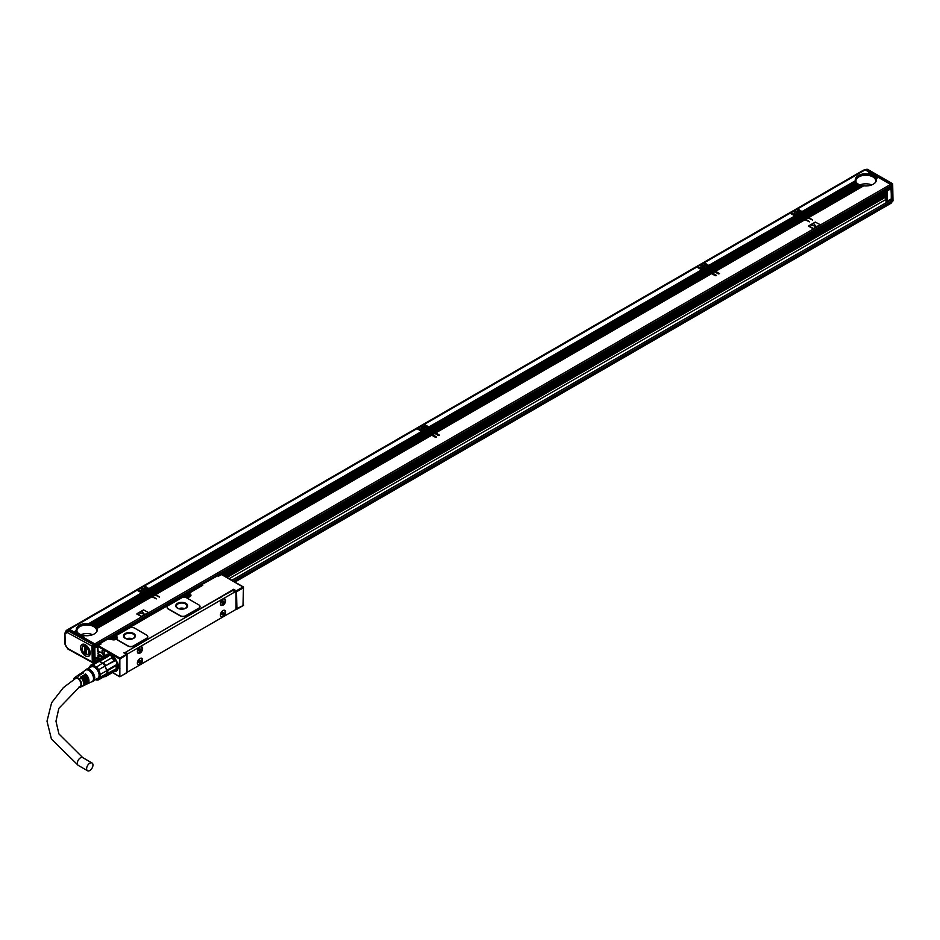 <?xml version="1.0" encoding="UTF-8"?>
<svg xmlns="http://www.w3.org/2000/svg" width="940" height="940" viewBox="0 0 940 940"><rect width="100%" height="100%" fill="white"/><g stroke="black" fill="none" stroke-linecap="round" stroke-linejoin="round"><path stroke-width="1.41" d="M891.308 202.417L891.214 184.487L865.728 169.776A1.316 0.87 -68.7 0 1 865.869 169.705M890.967 187.577L891.496 198.763L886.502 201.489L887.301 201.184L887.301 190.844L891.496 188.423M892.612 199.95L892.612 184.216L866.868 169.353L867.996 170.011L866.539 169.329L865.611 169.87L867.585 169.329L892.671 183.805L893 200.866L891.543 202.405M864.706 170.14A3.96 2.28 -120 0 0 863.39 170.234L66.646 630.235A3.96 2.28 60 0 1 68.502 630.364M65.941 631.186A3.96 2.28 60 0 1 66.646 630.235M75.306 633.748L69.184 630.211L69.443 629.283L94.74 643.9L890.556 184.44L878.336 177.378L876.174 178.624A10.552 6.098 180 0 1 876.397 179.857A10.552 6.098 180 0 1 863.707 185.826L808.976 217.434L812.607 220.066L807.672 217.751L805.521 218.985L798.53 215.119L798.53 216.024L708.772 267.301L708.772 268.382M805.521 218.985L809.528 221.84L804.593 219.525L715.305 271.072L719.511 273.658L718.383 273.928L714.377 271.613L712.226 272.858L716.433 275.443L715.305 275.714L711.298 273.387L435.42 432.67L439.615 435.255L438.498 435.526L434.48 433.211L432.341 434.445L436.536 437.03L435.42 437.3L431.401 434.985L155.523 594.256L159.542 597.111L154.595 594.797L152.445 596.042L156.463 598.898L151.516 596.583L97.055 628.296L151.634 596.783L150.494 595.984L96.55 627.403L150.612 596.195L149.46 595.396L95.856 626.616L149.578 595.596L148.438 594.797L95.011 625.923L148.555 595.008L147.416 594.209L94.282 625.311A10.552 6.098 180 0 1 94.905 625.711M147.662 594.491L146.382 593.61L93.177 624.759A10.552 6.098 180 0 1 93.894 625.1M146.64 593.904L145.359 593.034L91.932 624.289A10.552 6.098 180 0 1 92.743 624.583M143.28 593.469L142.821 593.305A1.974 1.14 180 0 1 141.952 593.046L137.076 590.238L69.443 629.283M148.062 591.025L148.391 590.297M154.841 595.091L153.572 594.209L151.422 595.443L145.641 592.106L145.453 593.081M153.819 594.491L152.538 593.61L150.4 594.856M152.797 593.904L151.516 593.023L149.366 594.256M151.763 593.305L150.494 592.435L148.344 593.669M150.741 592.717L149.46 591.836L147.321 593.081M149.672 590.038A1.974 1.14 0 0 0 149.319 589.768L143.608 586.466L138.016 589.697L142.633 592.505L144.196 591.601L142.516 592.294M431.66 435.267L430.379 434.397L154.501 593.669L148.99 590.496L148.99 591.566M430.626 434.68L429.357 433.798L153.479 593.081M429.603 434.08L428.323 433.211L152.445 592.482M428.581 433.493L427.301 432.612L151.422 591.894M427.547 432.905L426.267 432.024L150.4 591.295M426.525 432.306L425.256 431.437M423.164 431.871L422.706 431.707A1.974 1.14 180 0 1 421.849 431.46L416.972 428.64L144.537 585.926L149.166 588.734L421.59 431.448L149.037 588.522M427.947 429.439L428.276 428.711M434.738 433.493L433.457 432.612L431.307 433.857L425.526 430.52L425.338 431.484M433.704 432.905L432.435 432.024L430.285 433.258M432.682 432.306L431.401 431.425L429.263 432.67M431.66 431.719L430.379 430.837L428.229 432.071M430.626 431.119L429.357 430.25L427.207 431.484M429.556 428.44A1.974 1.14 0 0 0 429.216 428.17L423.494 424.868L417.901 428.099L422.518 430.908L423.822 429.874A2.773 1.598 180 0 1 421.026 428.276A2.773 1.598 180 0 1 421.144 427.829A2.773 1.598 180 0 1 424.198 426.701A2.773 1.598 180 0 1 426.572 428.276A2.773 1.598 180 0 1 426.572 428.299L428.252 427.759M711.545 273.681L710.264 272.8L434.386 432.071L428.887 428.899L428.887 429.98M710.523 273.082L709.242 272.212L433.363 431.484M709.489 272.494L708.208 271.613L432.341 430.896M708.466 271.895L707.186 271.026L431.307 430.297M707.444 271.308L706.163 270.426L430.285 429.709M706.41 270.72L705.141 269.851L429.263 429.11M703.05 270.285L702.603 270.121A1.974 1.14 180 0 1 701.734 269.862L696.857 267.054L424.434 424.339L429.051 427.136L701.475 269.862L428.934 426.936M707.843 267.841L708.173 267.113M714.623 271.895L713.343 271.026L711.204 272.259L705.411 268.922L705.223 269.897M713.601 271.308L712.32 270.426L710.17 271.672M712.567 270.72L711.298 269.839L709.148 271.072M711.545 270.121L710.264 269.24L708.125 270.485M710.523 269.533L709.242 268.652L707.091 269.897M709.442 266.843A1.974 1.14 0 0 0 709.101 266.584L703.39 263.282L697.786 266.514L702.415 269.322L703.978 268.417L702.286 269.11M804.84 219.819L803.559 218.938L714.283 270.485L709.148 267.524M803.818 219.22L802.537 218.339L713.249 269.897M802.784 218.632L801.514 217.751L712.226 269.298M801.761 218.033L800.481 217.163L711.204 268.711M800.739 217.446L799.458 216.564L710.17 268.112M799.705 216.846L798.53 216.024M796.356 216.423L795.898 216.259A1.974 1.14 180 0 1 795.029 216L790.152 213.192L704.318 262.742L708.936 265.55L794.77 215.988L708.819 265.339M801.139 213.979L801.468 213.251M807.918 218.033L806.638 217.163L804.499 218.397M806.896 217.446L805.615 216.564L803.465 217.81M805.862 216.846L804.593 215.977L802.443 217.211M804.84 216.259L803.559 215.378L801.42 216.623M803.818 215.671L802.537 214.79L800.386 216.024M802.736 212.981A1.974 1.14 0 0 0 802.396 212.71L796.685 209.42L791.081 212.651L795.71 215.46L797.014 214.426A2.773 1.598 180 0 1 794.218 212.828A2.773 1.598 180 0 1 794.323 212.37A2.773 1.598 180 0 1 797.379 211.242A2.773 1.598 180 0 1 799.752 212.828A2.773 1.598 180 0 1 799.752 212.839L801.432 212.299M67.856 630.74A3.431 1.986 -120 0 0 66.623 630.787L64.59 633.513L64.801 643.818A1.316 0.74 178.8 0 0 65.189 644.335A2.115 1.222 -120 0 0 66.47 646.743A1.316 0.646 126.4 0 0 66.623 647.261A1.316 0.646 126.4 0 0 66.987 647.319M66.47 646.743A1.387 0.799 -120 0 1 67.01 647.355L67.68 648.471L92.285 662.007L91.967 646.097L67.363 632.561L68.679 630.27M69.008 630.293L94.282 644.194L91.967 646.097L94.752 644.993L94.282 644.194M94.752 644.993L95.105 661.995L92.285 662.007L93.706 662.817L93.342 644.734L68.079 630.822L66.951 631.304A1.316 1.081 57.7 0 0 66.728 632.961A1.387 0.799 -120 0 1 66.2 632.984A2.115 1.222 -120 0 0 64.977 634.018L65.189 644.335M869.759 172.42L867.538 173.982L869.876 172.631L865.258 169.823L797.614 208.88L802.231 211.688L855.459 181.114M869.183 174.217L870.898 173.23L870.135 172.643L867.961 173.888A10.552 6.098 180 0 1 869.007 174.041L869.559 174.159A10.552 6.098 180 0 1 870.475 174.382L870.957 174.535A10.552 6.098 180 0 1 871.768 174.817L872.202 174.993A10.552 6.098 180 0 1 872.919 175.334L873.295 175.545A10.552 6.098 180 0 1 873.93 175.945L874.882 175.392L873.295 175.545M870.628 174.57L871.932 173.818L871.157 173.23L869.559 174.159M871.909 175.016L872.955 174.405L872.179 173.829L870.957 174.535M873.048 175.545L873.859 174.793L872.202 174.993M875.916 175.98L874.259 176.179A10.552 6.098 180 0 1 874.788 176.626L876.162 176.262M876.938 176.567L875.07 176.896A10.552 6.098 180 0 1 875.504 177.401L877.196 176.861M877.972 177.167L875.716 177.707A10.552 6.098 180 0 1 876.033 178.283L878.218 177.449M94.799 646.99L94.846 646.967A1.058 0.611 -120 0 0 95.492 646.485L95.492 645.192L891.308 185.732A1.058 0.611 -120 0 0 890.556 184.44M891.308 185.732L891.308 187.025A1.058 0.611 -120 0 1 890.556 187.448M797.355 209.808L797.614 208.88M802.231 211.688L802.396 212.71M802.971 212.593L802.925 212.193A1.974 1.14 180 0 0 802.49 211.688L855.494 181.091A10.552 6.098 180 0 0 855.764 181.69L802.925 212.193M808.976 217.434L802.443 213.662L856.352 182.536A10.552 6.098 180 0 1 855.964 182.008L802.96 212.605A1.974 1.14 180 0 1 802.396 213.251L802.067 214.52M801.761 214.484L799.364 215.436M799.74 215.648L801.879 214.414L802.784 215.072M800.739 213.885L801.468 212.71L801.468 213.791M798.706 215.06L801.514 214.191M800.528 213.58L796.803 215.413L797.919 214.332A2.773 1.598 180 0 0 799.587 213.368L801.468 212.71M790.822 213.58L791.081 212.651M795.71 215.46L795.863 216.247L709.665 266.314L796.098 216.412M708.772 267.301L709.101 267.113A1.974 1.14 180 0 0 709.665 266.466L796.615 216.27A1.974 1.14 180 0 0 797.731 215.942L798.683 216.259M704.06 263.67L704.318 262.742M708.936 265.55L709.101 266.584M795.029 216L709.195 265.562A1.974 1.14 180 0 1 709.63 266.055M715.305 271.072L714.283 270.485M708.466 268.346L706.069 269.298M706.445 269.51L708.584 268.276L709.489 268.934M707.444 267.747L708.173 266.584L708.173 267.653M705.411 268.922L708.208 268.065M707.221 267.442L703.508 269.275L704.624 268.194A2.773 1.598 180 0 0 706.293 267.23L708.173 266.584M706.398 267.171L708.008 266.091L706.457 266.702A2.773 1.598 180 0 0 706.457 266.69A2.773 1.598 180 0 0 704.084 265.103A2.773 1.598 180 0 0 701.029 266.232A2.773 1.598 180 0 0 700.923 266.69A2.773 1.598 180 0 0 703.719 268.288M697.527 267.442L697.786 266.514M702.415 269.322L702.568 270.109L429.78 427.912L702.803 270.274M712.226 272.858L711.204 272.259M428.887 428.899L429.216 428.711A1.974 1.14 180 0 0 429.768 428.064L703.32 270.132A1.974 1.14 180 0 0 704.436 269.815L705.388 270.121M424.175 425.256L424.434 424.339M429.051 427.136L429.216 428.17M701.734 269.862L429.298 427.148A1.974 1.14 180 0 1 429.745 427.653M435.42 432.67L434.386 432.071M428.581 429.933L426.184 430.896M426.548 431.108L428.699 429.874L429.603 430.532M427.547 429.345L428.276 428.17L428.276 429.251M425.526 430.52L428.323 429.651M427.336 429.039L423.611 430.861L424.739 429.78A2.773 1.598 180 0 0 426.407 428.816L428.276 428.17M417.642 429.028L417.901 428.099M422.518 430.908L422.683 431.707L149.883 589.498L422.918 431.871M432.341 434.445L431.307 433.857M148.99 590.496L149.319 590.297A1.974 1.14 180 0 0 149.883 589.65L423.423 431.73A1.974 1.14 180 0 0 424.551 431.401L149.366 590.708M144.278 586.854L144.537 585.926M149.166 588.734L149.319 589.768M421.849 431.46L149.413 588.745A1.974 1.14 180 0 1 149.848 589.239M155.523 594.256L154.501 593.669M148.685 591.53L146.287 592.482M146.663 592.694L148.814 591.46L149.719 592.118M147.662 590.943L148.391 589.768L148.391 590.837M145.641 592.106L148.438 591.248M147.451 590.626L143.726 592.459L144.854 591.378A2.773 1.598 180 0 0 146.523 590.414L148.391 589.768M146.617 590.355L148.226 589.274L146.687 589.885A2.773 1.598 180 0 0 146.687 589.874A2.773 1.598 180 0 0 144.302 588.287A2.773 1.598 180 0 0 141.247 589.415A2.773 1.598 180 0 0 141.141 589.874A2.773 1.598 180 0 0 143.938 591.471M137.745 590.626L138.016 589.697M142.786 593.293L142.633 592.505M152.445 596.042L151.422 595.443M141.952 593.046L88.948 623.655A10.552 6.098 180 0 1 89.981 623.808L143.538 593.316A1.974 1.14 180 0 0 144.654 592.999L145.606 593.305M88.513 623.749L141.576 592.835L88.948 623.655M95.492 645.192A1.058 0.611 -120 0 0 94.74 643.9M231.804 580.286L890.556 200.161A1.058 0.611 -120 0 1 891.308 201.454L891.308 202.746A1.058 0.611 -120 0 1 890.556 203.181M808.036 217.963L805.897 219.208M804.957 219.749L715.681 271.296M714.741 271.836L712.602 273.07M711.662 273.611L435.784 432.882M434.856 433.422L432.706 434.668M431.777 435.197L155.899 594.48M154.971 595.02L152.821 596.254M151.892 596.794L97.149 628.39A10.552 6.098 180 0 1 97.372 629.624A10.552 6.098 180 0 1 84.682 635.593L82.52 636.838M820.103 224.613L815.274 222.087L808.741 225.859L813.406 228.549L819.939 224.778M808.576 226.234L813.406 228.761L819.939 225.001M148.367 612.445L143.538 609.907L137.005 613.679L141.67 616.37L148.203 612.598M136.84 614.055L141.67 616.593L148.203 612.821M873.859 174.793L872.919 175.334M872.837 174.206L871.768 174.817M871.803 173.606L870.475 174.382M870.781 173.019L869.007 174.041M802.114 211.476L855.388 180.715A10.552 6.098 180 0 1 855.283 179.857A10.552 6.098 180 0 1 867.326 173.829M863.508 185.944L808.6 217.211M803.465 214.25L857.104 183.288A10.552 6.098 180 0 1 856.61 182.818L802.819 213.874M804.499 214.837L858.009 183.946A10.552 6.098 180 0 1 857.421 183.535L803.841 214.461M859.336 184.792L859.054 184.522A10.552 6.098 180 0 1 858.373 184.17L804.863 215.06M859.054 184.522L805.521 215.436M860.558 185.274L860.241 185.027A10.552 6.098 180 0 1 859.466 184.722L805.897 215.648M860.241 185.027L806.543 216.024M861.945 185.662L861.592 185.439A10.552 6.098 180 0 1 860.711 185.18L806.92 216.247M861.592 185.439L807.577 216.623M863.108 185.744A10.552 6.098 180 0 1 862.121 185.556L807.942 216.834M807.014 217.375L804.863 218.609M805.991 216.787L803.841 218.021M804.957 216.188L802.819 217.434M803.935 215.601L801.785 216.834M802.913 215.001L800.763 216.247M797.014 214.426L795.581 215.248M798.8 216.188L709.524 267.736M803.935 219.149L714.647 270.697M802.913 218.562L713.625 270.109M801.879 217.963L712.602 269.51M800.857 217.375L711.568 268.922M799.834 216.787L710.546 268.335M713.718 271.237L711.568 272.483M712.696 270.649L710.546 271.883M711.662 270.05L709.524 271.296M710.64 269.463L708.49 270.697M709.618 268.863L707.468 270.109M705.505 270.05L429.627 429.333M710.64 273.011L434.762 432.294M709.618 272.424L433.74 431.695M708.584 271.836L432.706 431.108M707.562 271.237L431.683 430.52M706.539 270.649L430.661 429.921M433.834 432.835L431.683 434.069M432.799 432.236L430.661 433.481M431.777 431.648L429.627 432.882M430.755 431.049L428.605 432.294M429.721 430.461L427.582 431.695M423.822 429.874L422.401 430.708M425.62 431.648L149.742 590.919M430.755 434.609L154.877 593.88M429.721 434.01L153.843 593.293M428.699 433.422L152.821 592.694M427.677 432.835L151.798 592.106M426.643 432.236L150.764 591.519M153.937 594.421L151.798 595.666M152.915 593.833L150.764 595.067M151.892 593.234L149.742 594.48M150.858 592.647L148.72 593.88M149.836 592.047L147.686 593.293M145.735 593.234L91.932 624.289M90.534 623.925A10.552 6.098 180 0 1 91.45 624.148M150.858 596.195L96.691 627.474A10.552 6.098 180 0 1 97.008 628.049M149.836 595.607L96.044 626.663A10.552 6.098 180 0 1 96.479 627.168M148.814 595.02L95.234 625.946A10.552 6.098 180 0 1 95.763 626.393M147.78 594.421L94.282 625.311M146.758 593.833L93.177 624.759M142.821 593.305L89.981 623.808M73.943 631.88L76.363 630.482A10.552 6.098 180 0 1 76.258 629.624A10.552 6.098 180 0 1 88.301 623.596M84.483 635.71L82.144 636.627M84.083 635.511A10.552 6.098 180 0 1 83.096 635.323L81.498 636.251M82.92 635.428L81.122 636.027M82.567 635.205A10.552 6.098 180 0 1 81.686 634.947L80.464 635.652M81.533 635.041L80.1 635.44M81.216 634.794A10.552 6.098 180 0 1 80.452 634.488L79.442 635.064M80.311 634.559L79.066 634.852M80.029 634.289A10.552 6.098 180 0 1 79.348 633.936L78.419 634.477M78.044 634.253L79.23 634.007M78.984 633.713A10.552 6.098 180 0 1 78.396 633.302L77.386 633.877M77.021 633.666L78.29 633.36M78.079 633.043A10.552 6.098 180 0 1 77.585 632.585L76.363 633.29M75.987 633.067L77.503 632.632A9.893 5.711 0 0 1 77.362 632.397M77.327 632.303A10.552 6.098 180 0 1 76.939 631.774L75.341 632.691M74.965 632.479L76.869 631.809M76.739 631.445A10.552 6.098 180 0 1 76.481 630.857L74.307 632.103M243.46 587.23L221.441 574.516L218.644 576.138L217.704 575.597L201.513 584.727A0.658 0.658 0 0 0 201.184 585.291L202.782 585.291L188.317 593.645L189.904 593.798A3.56 2.056 180 0 1 189.904 596.712A3.56 2.056 180 0 1 184.863 596.712L183.934 596.172L115.267 635.816L114.621 636.521L115.267 635.816L116.208 636.357A3.56 2.056 180 0 1 116.525 636.568A1.316 0.764 180 0 1 116.266 635.992M235.999 592.071L233.379 590.038L233.849 589.227L124.221 653.053M147.768 636.791A3.96 2.28 180 0 1 147.78 636.897A3.96 2.28 180 0 1 146.617 638.507L133.55 646.05A3.96 2.28 180 0 1 127.958 646.05L127.958 645.839A3.96 2.28 0 0 0 133.55 645.839L146.617 638.295A3.96 2.28 0 0 0 147.78 636.674A3.96 2.28 0 0 0 146.617 635.064L134.679 628.167A3.96 2.28 0 0 0 129.074 628.167L116.642 635.346A1.316 0.764 0 0 0 116.525 636.345A3.56 2.056 0 0 1 117.242 637.59A3.56 2.056 0 0 1 116.783 638.601A1.316 0.764 0 0 0 117.007 639.517L127.958 645.839M116.631 639.082A1.316 0.764 180 0 0 117.007 639.729L127.958 646.05M200.02 606.617A3.96 2.28 180 0 1 200.02 606.735A3.96 2.28 180 0 1 198.857 608.345L185.803 615.888A3.96 2.28 180 0 1 180.198 615.888L180.198 615.677A3.96 2.28 0 0 0 185.803 615.677L198.857 608.133A3.96 2.28 0 0 0 200.02 606.511A3.96 2.28 0 0 0 198.857 604.902L186.919 598.005A3.96 2.28 0 0 0 181.326 598.005L168.26 605.548A3.96 2.28 0 0 0 167.097 607.158A3.96 2.28 0 0 0 168.26 608.779L180.198 615.677M167.108 607.275A3.96 2.28 180 0 0 167.097 607.381A3.96 2.28 180 0 0 168.26 608.991L180.198 615.888M99.687 644.593L98.289 645.616L119.838 658.059L119.838 676.788L119.368 668.246L118.722 667.87L119.838 658.4M98.289 645.616L97.819 646.426L119.368 658.87M97.819 646.426L98.112 651.831A5.476 3.161 -120 0 1 100.533 652.243L101.461 652.783A5.476 3.161 -120 0 1 103.517 654.651L105.515 655.368A9.635 5.558 -120 0 1 107.842 654.134A9.635 5.558 -120 0 1 116.008 660.021A9.635 5.558 -120 0 1 117.23 670.138A9.635 5.558 -120 0 1 117.148 670.255A9.635 5.558 -120 0 1 113.975 671.689M99.017 657.977L98.112 658.823A5.476 3.161 -120 0 0 98.817 659.739M98.112 658.823L97.819 660.315M103.283 653.241A1.786 1.034 -120 0 0 104.54 652.513A1.786 1.034 -120 0 0 103.283 650.339L103.283 650.339A1.786 1.034 -120 0 0 102.025 651.056A1.786 1.034 -120 0 0 103.283 653.241M108.159 654.123A9.365 5.405 -120 0 0 107.09 654.499A9.365 5.405 -120 0 0 106.114 655.368M105.221 656.837L105.997 655.309M116.49 670.561A9.236 5.335 -120 0 0 116.584 670.502A9.236 5.335 -120 0 0 117.453 669.762M114.281 671.231A9.236 5.335 -120 0 0 116.067 670.808A9.236 5.335 -120 0 0 117.171 669.727A9.236 5.335 -120 0 0 115.362 659.022A9.236 5.335 -120 0 0 106.831 654.804A9.236 5.335 -120 0 0 105.809 655.744M108.417 654.123A9.236 5.335 -120 0 0 107.348 654.51A9.236 5.335 -120 0 0 107.254 654.557M112.4 670.995A8.307 4.794 60 0 0 114.48 670.643L114.151 671.595L105.75 676.436L104.951 676.142L106.666 673.874A8.307 4.794 60 0 1 105.151 676.036L115.597 669.997A8.307 4.794 -120 0 0 116.537 662.348A8.307 4.794 -120 0 0 109.921 655.368A8.307 4.794 -120 0 0 107.395 655.544M88.854 668.234A8.307 4.794 60 0 1 88.936 667.729L90.734 665.179A8.307 4.794 60 0 1 92.884 664.98L96.468 667.048L102.519 663.158A8.307 4.794 60 0 0 99.475 661.408L108.805 656.014L107.959 655.638A8.977 5.182 -120 0 0 105.562 655.85L97.173 660.691A8.977 5.182 60 0 1 99.569 660.479L107.959 655.638M111.754 657.824L111.848 657.777A8.307 4.794 60 0 1 114.48 661.055L114.151 660.808A8.977 5.182 -120 0 0 111.754 657.824L103.353 662.677A8.977 5.182 60 0 1 105.75 665.649L114.151 660.808M105.75 665.649L105.151 666.436A8.307 4.794 60 0 1 106.666 670.361L104.951 666.096L114.48 661.055M115.996 664.968L116.055 665.696L107.654 670.549L106.666 670.361L115.996 664.968A8.307 4.794 60 0 1 116.208 666.848A8.307 4.794 60 0 1 116.196 667.106M90.734 665.179L97.043 661.525A8.307 4.794 -120 0 0 96.844 661.643A8.307 4.794 -120 0 0 96.644 661.76M104.951 676.142L98.63 679.784L100.427 677.235L106.737 673.592A8.307 4.794 60 0 0 106.737 670.714L100.427 674.356L98.63 669.738L104.951 666.096A8.307 4.794 60 0 0 102.789 663.405L99.205 661.337A8.307 4.794 -120 0 1 99.475 661.408L99.569 660.479M102.519 663.158L103.353 662.677M106.666 673.874L116.055 668.892A8.977 5.182 -120 0 0 116.208 667.377A8.977 5.182 -120 0 0 116.055 665.696M96.844 661.643L97.173 660.691M97.043 661.525A8.307 4.794 60 0 1 99.205 661.337L92.884 664.98M107.654 670.549A8.977 5.182 60 0 1 107.654 673.733M105.75 676.436A8.977 5.182 60 0 1 103.917 676.741M95.563 679.585L96.468 679.984A8.307 4.794 60 0 0 98.63 679.784M89.1 668.082A7.79 4.5 60 0 1 97.102 668.552A7.79 4.5 60 0 1 99.922 676.624A7.79 4.5 60 0 1 95.692 679.514M96.468 667.048A8.307 4.794 60 0 1 97.502 668.152A8.307 4.794 60 0 1 98.63 669.738M100.427 674.356A8.307 4.794 60 0 1 100.427 677.235M87.655 668.916L91.168 666.895A6.592 3.807 60 0 1 97.255 669.914A6.592 3.807 60 0 1 98.559 677.552A6.592 3.807 60 0 1 97.76 678.316L94.258 680.349M115.221 671.136A9.365 5.405 -120 0 0 116.454 670.725A9.365 5.405 -120 0 0 117.324 669.997M85.458 670.056A6.991 4.042 60 0 1 85.646 669.809A6.991 4.042 60 0 1 92.32 671.853A6.991 4.042 60 0 1 94.141 680.548A6.991 4.042 60 0 1 92.473 681.641L91.721 681.77M98.489 658.599A5.476 3.161 -120 0 0 99.194 659.527M98.195 650.832L98.5 651.961A5.146 2.973 -120 0 1 99.511 651.82M104.199 656.637A5.146 2.973 -120 0 0 102.049 653.171M98.5 658.282A5.146 2.973 -120 0 0 99.37 659.422M80.922 673.381A6.216 3.596 60 0 1 81.334 673.016L85.423 670.22A6.592 3.807 60 0 1 91.579 673.028A6.592 3.807 60 0 1 92.954 680.783A6.592 3.807 60 0 1 92.014 681.629L87.538 683.78A6.216 3.596 60 0 1 87.021 683.944M118.722 667.87L119.932 668.246L119.368 666.954M126.371 672.817L119.838 676.788L112.659 672.452M119.004 667.706L119.004 666.73M103.329 650.363A1.645 0.952 -120 0 0 102.554 650.304A1.645 0.952 -120 0 0 102.296 651.632A1.645 0.952 -120 0 0 103.377 653.077A1.645 0.952 -120 0 0 104.199 653.159A1.645 0.952 -120 0 0 104.54 652.454M73.72 679.573A5.605 3.243 60 0 1 74.19 678.093A5.605 3.243 60 0 1 74.742 677.517A5.605 3.243 60 0 1 79.982 679.914A5.605 3.243 60 0 1 81.146 686.505A5.605 3.243 60 0 1 80.346 687.222L82.297 686.294A5.769 3.337 60 0 0 83.12 685.554A5.769 3.337 60 0 0 80.464 677.176L81.404 676.565A5.852 3.384 60 0 1 84.106 685.072A5.852 3.384 60 0 1 83.261 685.824L84.436 685.272A5.957 3.443 60 0 0 85.282 684.508A5.957 3.443 60 0 0 82.52 675.837L83.46 675.226A6.039 3.49 60 0 1 86.269 684.026A6.039 3.49 60 0 1 85.399 684.802A6.039 3.49 60 0 1 84.882 684.966M80.346 687.222A5.605 3.243 60 0 1 78.408 687.222M85.399 684.802L86.574 684.238A6.133 3.537 60 0 0 87.444 683.451A6.133 3.537 60 0 0 84.577 674.497L85.505 673.898A6.216 3.596 60 0 1 88.431 682.981A6.216 3.596 60 0 1 87.538 683.78M81.334 673.016A6.216 3.596 60 0 1 83.637 672.817L82.708 673.428A6.133 3.537 60 0 0 80.441 673.627L79.371 674.356A6.039 3.49 60 0 1 81.592 674.156L80.652 674.755A5.957 3.443 60 0 0 78.478 674.967L77.421 675.695A5.852 3.384 60 0 1 79.536 675.496L78.608 676.095A5.769 3.337 60 0 0 76.528 676.307L74.742 677.517M126.841 672.018L126.841 655.098L126.371 654.287L119.838 658.059M83.46 675.226L83.46 676.365A4.688 2.702 60 0 1 85.787 682.052M81.404 676.565L81.404 677.552A4.688 2.702 60 0 1 83.613 683.697M74.66 678.962A4.688 2.702 60 0 1 74.765 678.786A4.688 2.702 60 0 1 75.329 678.245A4.688 2.702 60 0 1 79.653 680.384A4.688 2.702 60 0 1 80.582 685.812A4.688 2.702 60 0 1 80.017 686.353A4.688 2.702 60 0 1 79.442 686.553M85.505 673.898L85.505 675.19A4.688 2.702 60 0 1 87.89 680.266M80.464 678.093L81.404 677.552M82.52 676.906L83.46 676.365M84.577 675.719L85.505 675.19M126.371 654.287L123.763 652.783M218.797 598.392L221.817 596.512M135.771 646.32L139.038 644.558M242.99 605.489L243.46 587.77L236.927 591.542L233.849 589.227M243.46 604.678L243.46 605.419L235.999 608.991L236.927 608.991L236.457 590.731L242.99 586.96M221.911 574.787L220.971 574.787M221.441 574.516L218.174 575.868M201.184 585.984L201.513 584.727L218.033 575.562A0.658 0.658 0 0 0 217.375 575.562L217.246 575.868M116.525 636.345L116.525 636.568A3.56 2.056 180 0 1 117.242 637.708M108.546 639.153L111.167 639.27A3.56 2.056 180 0 0 116.619 638.977L116.619 639.188M111.625 639.494L110.427 638.613L108.417 638.859A0.658 0.658 0 0 0 107.759 638.859L99.828 643.43L101.085 644.006L99.687 644.276L100.157 643.465L107.618 639.153M99.499 644.699L99.499 644.006A0.658 0.658 0 0 1 99.828 643.43L99.687 644.276M218.856 598.522L222.063 596.618M135.83 646.462L138.92 644.429M133.644 633.501A5.934 3.431 0 0 0 127.182 632.761A5.934 3.431 0 0 0 123.516 635.922A5.934 3.431 0 0 0 125.255 638.354A5.934 3.431 0 0 0 131.718 639.094A5.934 3.431 0 0 0 135.383 635.922A5.934 3.431 0 0 0 133.644 633.501M185.897 603.339A5.934 3.431 0 0 0 179.422 602.599A5.934 3.431 0 0 0 175.757 605.76A5.934 3.431 0 0 0 177.496 608.18A5.934 3.431 0 0 0 183.97 608.932A5.934 3.431 0 0 0 187.636 605.76A5.934 3.431 0 0 0 185.897 603.339M127.029 671.618A1.316 0.764 -60 0 0 127.91 671.83L235.106 609.931A1.316 0.764 120 0 0 236.046 608.321L236.046 592.376A1.316 0.764 120 0 0 235.106 591.836L127.91 653.723A1.316 0.764 120 0 0 127.029 654.957M135.865 646.109L125.584 652.384A1.316 0.764 120 0 0 124.856 653.194M235.764 591.777L233.437 590.426A1.316 0.764 120 0 0 232.779 590.496L221.746 596.524M218.903 598.169L138.709 644.464M116.29 638.93A2.644 1.528 0 0 0 116.325 638.671A2.644 1.528 0 0 0 115.55 637.59L115.338 637.473M189.986 596.371A2.644 1.528 0 0 0 190.021 596.125A2.644 1.528 0 0 0 189.257 595.043L189.046 594.926M189.904 593.798L189.445 594.609L188.2 594.033M112.412 639.306A1.68 0.975 0 0 0 114.962 639.306M186.108 596.747A1.68 0.975 0 0 0 188.658 596.747M135.383 636.086A5.934 3.431 0 0 0 133.644 633.83A5.934 3.431 0 0 0 127.311 633.055A5.934 3.431 0 0 0 123.516 636.086M187.624 605.924A5.934 3.431 0 0 0 185.897 603.656A5.934 3.431 0 0 0 179.552 602.893A5.934 3.431 0 0 0 175.768 605.924M99.217 651.808A4.947 2.855 -120 0 0 98.9 651.949A4.947 2.855 -120 0 0 97.925 653.547L103.553 657.013M98.535 654.111A4.947 2.855 -120 0 0 98.571 654.569L97.925 655.157A4.688 2.702 -120 0 0 99.898 659.116M141.247 658.141A3.69 2.139 120 0 0 137.898 660.914A3.69 2.139 120 0 0 138.145 664.709A3.69 2.139 120 0 0 138.744 664.886A3.69 2.139 120 0 0 142.081 662.113A3.69 2.139 120 0 0 141.834 658.306A3.69 2.139 120 0 0 141.247 658.141M224.284 610.201A3.69 2.139 120 0 0 220.935 612.974A3.69 2.139 120 0 0 221.182 616.769A3.69 2.139 120 0 0 221.77 616.945A3.69 2.139 120 0 0 225.118 614.173A3.69 2.139 120 0 0 224.871 610.377A3.69 2.139 120 0 0 224.284 610.201M141.247 652.019A3.69 2.139 120 0 0 141.834 646.896A3.69 2.139 120 0 0 138.744 648.165A3.69 2.139 120 0 0 138.145 653.288A3.69 2.139 120 0 0 141.247 652.019M224.284 604.079A3.69 2.139 120 0 0 224.871 598.956A3.69 2.139 120 0 0 221.77 600.225A3.69 2.139 120 0 0 221.182 605.348A3.69 2.139 120 0 0 224.284 604.079M133.186 634.089A5.276 3.043 0 0 0 127.429 633.431A5.276 3.043 0 0 0 124.174 636.251A5.276 3.043 0 0 0 125.713 638.401A5.276 3.043 0 0 0 131.471 639.059A5.276 3.043 0 0 0 134.726 636.251A5.276 3.043 0 0 0 133.186 634.089M185.427 603.927A5.276 3.043 0 0 0 179.681 603.269A5.276 3.043 0 0 0 176.415 606.089A5.276 3.043 0 0 0 177.966 608.239A5.276 3.043 0 0 0 183.711 608.897A5.276 3.043 0 0 0 186.978 606.089A5.276 3.043 0 0 0 185.427 603.927M103.177 657.225L98.571 654.569M100.392 652.172A4.688 2.702 -120 0 0 97.925 653.758M102.343 657.706L97.925 655.157M141.646 658.223A3.69 2.139 -60 0 1 141.635 662.066A3.69 2.139 -60 0 1 138.368 664.662A3.69 2.139 -60 0 1 137.969 664.592M224.672 610.283A3.69 2.139 -60 0 1 224.66 614.125A3.69 2.139 -60 0 1 221.405 616.722A3.69 2.139 -60 0 1 221.006 616.652M137.969 653.171A3.69 2.139 120 0 0 140.871 651.796A3.69 2.139 120 0 0 141.646 646.802M221.006 605.231A3.69 2.139 120 0 0 223.908 603.856A3.69 2.139 120 0 0 224.672 598.862M132.387 638.777A5.276 3.043 0 0 0 126.512 638.777M184.628 608.615A5.276 3.043 0 0 0 178.764 608.615M137.522 663.91A3.431 1.986 120 0 0 137.91 664.263A3.431 1.986 120 0 0 140.777 663.088A3.431 1.986 120 0 0 141.329 658.329A3.431 1.986 120 0 0 140.835 658.164M220.547 615.97A3.431 1.986 120 0 0 220.935 616.323A3.431 1.986 120 0 0 223.814 615.148A3.431 1.986 120 0 0 224.366 610.389A3.431 1.986 120 0 0 223.873 610.236M137.522 652.489A3.431 1.986 120 0 0 137.91 652.842A3.431 1.986 120 0 0 140.777 651.667A3.431 1.986 120 0 0 141.329 646.908A3.431 1.986 120 0 0 140.835 646.755M220.547 604.549A3.431 1.986 120 0 0 220.935 604.914A3.431 1.986 120 0 0 223.814 603.727A3.431 1.986 120 0 0 224.366 598.968A3.431 1.986 120 0 0 223.873 598.815M113.082 638.483L112.847 637.214L114.892 637.438L114.292 638.483M113.082 638.048L114.292 638.048M186.778 595.937L186.543 594.668L188.599 594.879L187.988 595.937M186.778 595.502L187.988 595.502M89.794 770.53A4.489 2.585 -60 0 1 87.561 770.753A4.489 2.585 -60 0 1 86.868 767.158A4.489 2.585 -60 0 1 89.794 763.209A4.489 2.585 -60 0 1 92.038 762.986A4.489 2.585 -60 0 1 92.731 766.582A4.489 2.585 -60 0 1 89.794 770.53M139.249 661.831L139.708 660.808L140.272 661.137L139.437 662.806L139.296 661.854L138.403 662.207L139.437 659.998L140.46 660.597M222.275 613.891L223.309 613.197L222.839 614.654L221.441 614.266L222.463 612.069L223.497 612.657M139.249 650.409L139.708 649.387L140.272 649.716L139.437 651.385L139.296 650.433L138.403 650.797L139.437 648.588L140.46 649.176M222.275 602.47L223.309 601.776L222.839 603.233L221.441 602.857L222.463 600.648L223.497 601.236M113.176 637.943L114.198 637.943M187.624 595.02L186.778 595.772M885.703 193.628L223.896 575.715M885.703 194.133L224.343 575.973L885.703 194.145M224.613 576.126L885.703 194.451M224.93 576.314L885.703 194.827M885.703 196.519L226.399 577.16M226.528 577.231L885.703 196.66M95.058 659.892A1.058 0.611 60 0 1 95.492 660.914L95.492 662.207A1.058 0.611 60 0 1 95.457 662.442M95.046 659.234L98.571 657.201M885.703 199.609L229.078 578.711M885.703 197.106L226.916 577.454M66.728 632.961L67.762 630.799M67.68 648.471L68.444 648.917M92.285 662.007L93.706 662.817M855.318 180.398A10.552 6.098 180 0 1 862.239 175.204A10.552 6.098 180 0 1 873.295 176.626A10.552 6.098 180 0 1 876.35 180.398M76.305 630.164A10.552 6.098 180 0 1 83.213 624.971A10.552 6.098 180 0 1 94.282 626.393A10.552 6.098 180 0 1 97.325 630.164M799.752 212.957A2.773 1.598 0 0 0 797.308 211.453A2.773 1.598 0 0 0 794.323 212.593A2.773 1.598 0 0 0 794.218 212.934M706.457 266.819A2.773 1.598 0 0 0 704.013 265.315A2.773 1.598 0 0 0 701.029 266.455A2.773 1.598 0 0 0 700.923 266.796M426.572 428.417A2.773 1.598 0 0 0 424.128 426.901A2.773 1.598 0 0 0 421.144 428.041A2.773 1.598 0 0 0 421.038 428.382M146.675 590.014A2.773 1.598 0 0 0 144.243 588.499A2.773 1.598 0 0 0 141.247 589.639A2.773 1.598 0 0 0 141.141 589.979M85.528 655.967A6.792 3.925 -120 0 0 90.217 653.136A6.792 3.925 -120 0 0 85.411 644.817A6.792 3.925 -120 0 0 85.305 644.746A6.792 3.925 -120 0 0 80.605 647.719A6.792 3.925 -120 0 0 85.528 655.967M875.363 182.489A9.893 5.711 0 0 0 875.727 180.938A9.893 5.711 0 0 0 872.837 176.896A9.893 5.711 0 0 0 862.05 175.662A9.893 5.711 0 0 0 855.941 180.938A9.893 5.711 0 0 0 856.317 182.489M96.338 632.244A9.893 5.711 0 0 0 96.714 630.705A9.893 5.711 0 0 0 93.812 626.663A9.893 5.711 0 0 0 83.025 625.417A9.893 5.711 0 0 0 76.915 630.705A9.893 5.711 0 0 0 77.291 632.244M815.908 226.422L813.782 223.544L811.279 225.107L816.284 226.293M144.173 614.243L142.046 611.364L139.543 612.927L144.548 614.114M426.407 428.816A2.644 1.528 0 0 0 426.443 428.605A2.644 1.528 0 0 0 426.443 428.546A2.644 1.528 0 0 0 424.175 426.983A2.644 1.528 0 0 0 421.273 428.064A2.644 1.528 0 0 0 421.155 428.499A2.644 1.528 0 0 0 421.155 428.605A2.644 1.528 0 0 0 421.19 428.805M86.022 654.475A4.688 2.702 -120 0 0 88.724 652.278A4.688 2.702 -120 0 0 86.022 646.955L86.21 654.581A4.947 2.855 -120 0 0 88.078 654.534A4.947 2.855 -120 0 0 88.936 650.962A4.947 2.855 -120 0 0 86.21 646.626L86.856 646.25A4.947 2.855 -120 0 0 86.257 645.839A4.947 2.855 -120 0 0 85.646 645.545L85 645.921A4.947 2.855 -120 0 0 83.131 645.968L84.342 645.263A4.947 2.855 -120 0 1 85.904 645.134A5.476 3.161 -120 0 0 83.613 645.075A5.476 3.161 -120 0 0 82.638 646.391M85.423 653.629A5.476 3.161 -120 0 0 86.022 654.087M87.467 654.745A5.476 3.161 -120 0 0 89.088 654.569A5.476 3.161 -120 0 0 90.193 652.548A4.947 2.855 -120 0 1 89.288 653.841L88.078 654.534M871.709 184.922A9.893 5.711 0 0 0 859.971 184.922M92.684 634.688A9.893 5.711 0 0 0 80.946 634.688M811.279 225.107L815.908 226.376M139.543 612.927L144.173 614.196M799.505 213.486A2.644 1.528 0 0 0 799.517 213.462A2.644 1.528 0 0 0 799.623 213.039A2.644 1.528 0 0 0 797.355 211.535A2.644 1.528 0 0 0 794.453 212.605A2.644 1.528 0 0 0 794.347 213.039A2.644 1.528 0 0 0 794.465 213.486M706.21 267.348A2.644 1.528 0 0 0 706.222 267.336A2.644 1.528 0 0 0 706.328 266.901A2.644 1.528 0 0 0 704.06 265.397A2.644 1.528 0 0 0 701.158 266.478A2.644 1.528 0 0 0 701.052 266.901A2.644 1.528 0 0 0 701.17 267.348M146.44 590.532A2.644 1.528 0 0 0 146.44 590.52A2.644 1.528 0 0 0 146.546 590.085A2.644 1.528 0 0 0 144.29 588.581A2.644 1.528 0 0 0 141.376 589.662A2.644 1.528 0 0 0 141.27 590.085A2.644 1.528 0 0 0 141.388 590.532M84.118 644.875A5.476 3.161 -120 0 0 83.637 645.674M88.583 654.24A5.476 3.161 -120 0 0 89.512 654.228M796.145 213.733L796.051 212.287L797.637 213.098M797.825 213.415L798.295 212.499L797.449 212.558M797.637 213.039L797.825 213.733M796.145 213.309L797.825 213.309M702.85 267.606L702.756 266.149L704.33 266.96M704.53 267.277L705 266.361L704.154 266.42M704.33 266.901L704.53 267.606M702.85 267.171L704.53 267.171M422.965 429.192L422.871 427.735L424.445 428.558M424.645 428.875L425.103 427.959L424.269 428.005M424.445 428.499L424.645 429.192M422.965 428.769L424.645 428.769M143.068 590.79L142.974 589.333L144.56 590.144M144.748 590.461L145.218 589.545L144.372 589.603M144.56 590.085L144.748 590.79M143.068 590.355L144.748 590.355M796.521 213.204L797.449 213.204M703.226 267.066L704.154 267.066M423.329 428.652L424.269 428.652M143.444 590.25L144.372 590.25M84.812 653.77L84.812 646.25A4.688 2.702 -120 0 0 82.097 648.447A4.688 2.702 -120 0 0 84.812 653.77L85.646 653.5A4.947 2.855 -120 0 0 86.022 653.77M83.131 645.968A4.947 2.855 -120 0 0 82.097 648.236A4.947 2.855 -120 0 0 82.109 648.341M85.646 653.5L85.646 645.545M885.703 191.208L221.805 574.505M885.703 191.325L221.911 574.563M865.728 169.776L865.752 169.776A3.431 1.986 -120 0 0 864.4 169.799L863.954 170.058M865.94 169.893L866.868 169.353L865.611 169.87M892.612 201.559L891.684 202.1M892.612 184.757L891.684 185.297M892.142 183.946L891.214 184.487M885.891 200.385L885.891 190.573L886.761 189.998M886.361 201.184L886.361 190.844L891.026 187.612M800.668 213.168L800.668 213.885M796.803 215.413L796.803 216.247M797.59 214.954L797.59 216.024M707.374 267.042L707.374 267.747M703.508 269.275L703.508 270.109M704.295 268.817L704.295 269.886M427.488 428.628L427.488 429.333M423.611 430.861L423.611 431.707M424.41 430.403L424.41 431.472M147.592 590.226L147.592 590.931M143.726 592.459L143.726 593.293M144.513 592L144.513 593.07M67.21 631.151L66.963 631.292A3.431 1.986 -120 0 0 65.683 631.327M66.2 632.984A1.316 0.893 -70.1 0 1 66.963 631.292L67.692 630.846M94.823 648.048L97.631 646.426M95.034 658.517L98.324 656.614M95.492 646.485L99.499 644.17M108.558 638.942L201.184 585.456M218.186 575.644L891.308 187.025M876.08 178.53L878.089 177.378M875.575 177.637L877.055 176.779M874.882 176.849L876.033 176.191M874.036 176.156L875.011 175.592M802.96 212.452L855.823 181.925M808.717 217.422L863.296 185.909M802.56 213.862L856.434 182.76M803.594 214.461L857.209 183.5M804.616 215.049L858.126 184.158M805.639 215.648L859.184 184.733M806.673 216.235L860.394 185.215M807.695 216.834L861.757 185.615M798.448 215.049L800.61 213.815M805.639 219.196L807.789 217.963M804.616 218.609L806.767 217.363M803.594 218.01L805.733 216.776M802.56 217.422L804.711 216.188M801.538 216.834L803.688 215.589M800.516 216.235L802.654 215.001M799.482 215.648L801.632 214.402M799.74 213.121L801.303 212.229M709.265 267.736L798.553 216.188M715.422 271.284L804.711 219.737M714.4 270.697L803.688 219.149M713.378 270.097L802.654 218.55M712.344 269.51L801.632 217.963M711.322 268.911L800.61 217.363M710.288 268.323L799.576 216.776M705.153 268.922L707.315 267.677M712.344 273.058L714.494 271.825M711.322 272.471L713.46 271.237M710.288 271.883L712.438 270.638M709.265 271.284L711.416 270.05M708.243 270.697L710.382 269.451M707.209 270.097L709.359 268.863M706.187 269.51L708.337 268.264M429.38 429.322L705.259 270.05M435.537 432.882L711.416 273.599M434.515 432.282L710.382 273.011M433.481 431.695L709.359 272.412M432.459 431.096L708.337 271.825M431.437 430.508L707.303 271.237M430.403 429.921L706.281 270.638M425.268 430.508L427.418 429.263M432.459 434.656L434.597 433.422M431.437 434.069L433.575 432.823M430.403 433.469L432.553 432.236M429.38 432.882L431.519 431.636M428.346 432.282L430.497 431.049M427.324 431.695L429.474 430.45M426.302 431.096L428.44 429.862M426.56 428.581L428.123 427.677M149.495 590.919L425.362 431.636M155.652 594.468L431.519 435.197M154.618 593.88L430.497 434.597M153.596 593.281L429.474 434.01M152.574 592.694L428.44 433.422M151.54 592.094L427.418 432.823M150.518 591.507L426.396 432.236M145.383 592.106L147.533 590.861M152.574 596.242L154.712 595.008M151.54 595.654L153.69 594.421M150.518 595.067L152.656 593.822M149.495 594.468L151.634 593.234M148.461 593.88L150.612 592.635M147.439 593.281L149.578 592.047M146.405 592.694L148.555 591.448M91.603 624.336L145.477 593.234M94.023 625.311L147.533 594.421M92.884 624.783L146.499 593.822M90.158 623.984L143.021 593.457M82.273 636.838L84.271 635.675M81.24 636.239L82.732 635.381M80.217 635.652L81.369 634.982M79.195 635.052L80.159 634.5M78.161 634.465L79.101 633.924M77.139 633.877L78.185 633.266M76.117 633.278L77.409 632.526M75.082 632.691L76.798 631.692M74.06 632.091L76.398 630.74M885.703 191.713L222.239 574.763M885.703 192.817L223.203 575.315L885.703 192.817M126.841 654.557L120.308 658.87M189.445 595.161L189.445 594.609A2.902 1.68 180 0 1 190.291 595.796C190.315 596.888 188.623 597.182 185.204 596.677L183.735 596.066L114.809 635.863L114.504 636.991M116.208 636.357L114.621 637.05M115.738 637.72L115.738 637.167A2.902 1.68 180 0 1 116.584 638.354C116.607 639.447 114.915 639.741 111.496 639.235L111.167 639.27M127.91 653.723L125.584 652.384M235.106 591.836L232.779 590.496M188.435 593.363L186.496 594.48M185.732 594.926L183.805 596.03M114.727 635.91L112.8 637.026M112.025 637.473L110.098 638.589M111.754 638.295A1.95 1.128 0 0 0 111.742 638.46A1.95 1.128 0 0 0 113.411 639.564A1.95 1.128 0 0 0 115.55 638.777A1.95 1.128 0 0 0 115.632 638.46A1.95 1.128 0 0 0 115.608 638.295M185.462 595.737A1.95 1.128 0 0 0 185.439 595.901A1.95 1.128 0 0 0 187.107 597.018A1.95 1.128 0 0 0 189.257 596.219A1.95 1.128 0 0 0 189.328 595.901A1.95 1.128 0 0 0 189.316 595.737M111.813 637.814A1.95 1.128 0 0 0 111.742 638.131A1.95 1.128 0 0 0 113.411 639.247A1.95 1.128 0 0 0 115.55 638.448A1.95 1.128 0 0 0 115.632 638.131A1.95 1.128 0 0 0 114.962 637.285M185.521 595.267A1.95 1.128 0 0 0 185.439 595.584A1.95 1.128 0 0 0 187.107 596.688A1.95 1.128 0 0 0 189.257 595.901A1.95 1.128 0 0 0 189.328 595.584A1.95 1.128 0 0 0 188.658 594.738M81.287 677.623A4.489 2.585 60 0 1 83.601 683.098M115.303 638.189A1.68 0.975 0 0 0 114.151 636.991A1.68 0.975 0 0 0 112.072 637.649A1.68 0.975 0 0 0 113.211 638.848A1.68 0.975 0 0 0 115.303 638.189M188.999 595.643A1.68 0.975 0 0 0 187.859 594.433A1.68 0.975 0 0 0 185.768 595.091A1.68 0.975 0 0 0 186.919 596.301A1.68 0.975 0 0 0 188.999 595.643M87.561 770.753L78.231 765.371A4.489 2.585 -60 0 1 77.538 761.776A4.489 2.585 -60 0 1 80.464 757.816A4.489 2.585 -60 0 1 82.708 757.593L58.903 733.917L55.977 721.168L58.832 708.384L80.546 685.871M885.703 192.982L223.332 575.398M225.154 576.443L885.703 195.074M885.703 195.391L225.424 576.596M885.703 195.861L225.835 576.831M95.492 662.207L96.926 661.384M234.601 581.895L891.308 202.746M95.492 660.914L97.631 659.68M233.484 581.249L891.308 201.454M95.046 659.445L98.665 657.366M231.992 580.391L890.556 200.161M866.363 169.705L864.4 169.799M891.355 199.069L887.16 201.489A0.658 0.658 0 0 1 886.502 201.489L886.032 201.219A0.658 0.658 0 0 1 885.703 200.655L885.703 190.62M801.656 212.44L801.656 213.521M708.361 266.314L708.361 267.383M428.476 427.9L428.476 428.981M148.579 589.498L148.579 590.567M98.394 656.802L95.034 658.752M94.963 662.3L92.919 662.806L67.845 649.011L64.801 643.818M95.269 646.967L99.499 644.523M108.911 639.094L109.534 638.73M199.774 586.63L201.184 585.82M218.538 575.797L891.085 187.507M201.795 585.644L188.517 593.305L188.2 594.433M116.184 670.737L117.007 670.326M107.712 654.228L106.937 654.734M85.152 670.396L85.646 669.809M97.631 651.35L97.631 645.78L100.098 644.358M97.631 660.432L97.631 658.423L98.7 657.448M119.615 676.683L112.471 672.558M124.092 652.748L126.7 654.264A0.658 0.658 0 0 1 127.029 654.827L127.029 672.288A0.658 0.658 0 0 1 126.7 672.852L120.062 676.683M243.46 587.006L221.441 574.293M243.46 605.442L236.786 609.296A0.658 0.658 0 0 1 236.128 609.296L235.834 609.12M199.656 586.666L109.616 638.636M115.632 638.46L111.742 638.131L115.632 638.46M189.328 595.901L185.439 595.584L189.328 595.901M78.231 765.371L51.442 739.122L47 721.192L51.618 702.732L63.403 687.587L76.163 678.022M92.038 762.986L82.708 757.593M225.189 576.455L885.703 195.109M234.906 582.072L891.085 203.228M423.153 429.087L423.153 428.499M143.268 590.673L143.268 590.085"/></g></svg>
